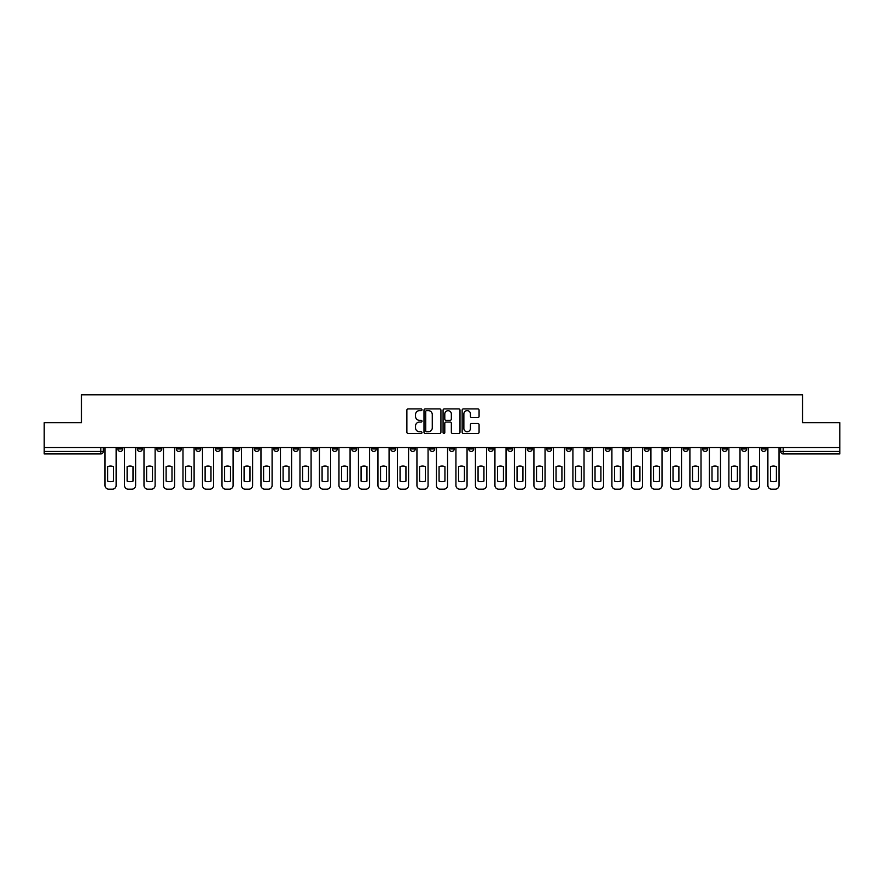 <?xml version="1.0" encoding="UTF-8"?>
<svg xmlns="http://www.w3.org/2000/svg" width="884" height="884" viewBox="0 0 884 884"><rect width="100%" height="100%" fill="white"/><g stroke="black" fill="none" stroke-linecap="round" stroke-linejoin="round"><path stroke-width="1.33" d="M421.999 409.778A0.862 0.862 0 0 0 421.149 408.927L408.11 408.927A1.227 1.227 0 0 0 406.883 410.154L406.883 432.232A1.227 1.227 0 0 0 408.11 433.458L421.149 433.458A0.862 0.862 0 0 0 421.999 432.596A0.862 0.862 0 0 0 421.149 431.746L419.458 431.746A3.923 3.923 0 0 1 415.535 427.812L415.535 425.978A3.923 3.923 0 0 1 419.458 422.055L421.149 422.055A0.862 0.862 0 0 0 421.999 421.193A0.862 0.862 0 0 0 421.149 420.331L419.458 420.331A3.923 3.923 0 0 1 415.535 416.408L415.535 414.563A3.923 3.923 0 0 1 419.458 410.64L421.149 410.64A0.862 0.862 0 0 0 421.999 409.778M761.19 447.558L761.19 448.939L766.185 448.939A2.497 2.497 0 0 1 763.688 451.437A2.497 2.497 0 0 1 761.19 448.939L761.19 447.558M644.215 447.558L644.215 448.939L649.21 448.939A2.497 2.497 0 0 1 646.712 451.437A2.497 2.497 0 0 1 644.215 448.939L644.215 447.558M624.712 447.558L624.712 448.939L629.717 448.939A2.497 2.497 0 0 1 627.22 451.437A2.497 2.497 0 0 1 624.712 448.939L624.712 447.558M507.736 447.558L507.736 448.939L512.742 448.939A2.497 2.497 0 0 1 510.234 451.437A2.497 2.497 0 0 1 507.736 448.939L507.736 447.558M488.244 447.558L488.244 448.939L493.239 448.939A2.497 2.497 0 0 1 490.742 451.437A2.497 2.497 0 0 1 488.244 448.939L488.244 447.558M468.741 447.558L468.741 448.939L473.747 448.939A2.497 2.497 0 0 1 471.249 451.437A2.497 2.497 0 0 1 468.741 448.939L468.741 447.558M429.757 447.558L429.757 448.939L434.751 448.939A2.497 2.497 0 0 1 432.254 451.437A2.497 2.497 0 0 1 429.757 448.939L429.757 447.558M390.761 448.939L390.761 447.558L390.761 448.939A2.497 2.497 0 0 0 393.258 451.437A2.497 2.497 0 0 1 390.761 448.939L395.756 448.939A2.497 2.497 0 0 1 393.258 451.437A2.497 2.497 0 0 0 395.756 448.939L395.756 447.558L395.756 448.939M371.258 448.939L371.258 447.558L371.258 448.939A2.497 2.497 0 0 0 373.766 451.437A2.497 2.497 0 0 1 371.258 448.939L376.264 448.939A2.497 2.497 0 0 1 373.766 451.437M351.766 448.939L351.766 447.558L351.766 448.939A2.497 2.497 0 0 0 354.263 451.437A2.497 2.497 0 0 1 351.766 448.939L356.771 448.939A2.497 2.497 0 0 1 354.263 451.437A2.497 2.497 0 0 0 356.771 448.939L356.771 447.558L356.771 448.939M332.273 447.558L332.273 448.939L337.268 448.939A2.497 2.497 0 0 1 334.771 451.437A2.497 2.497 0 0 1 332.273 448.939L332.273 447.558M312.77 447.558L312.77 448.939L317.776 448.939A2.497 2.497 0 0 1 315.279 451.437A2.497 2.497 0 0 1 312.77 448.939L312.77 447.558M293.278 447.558L293.278 448.939L298.273 448.939A2.497 2.497 0 0 1 295.775 451.437A2.497 2.497 0 0 1 293.278 448.939L293.278 447.558M273.786 448.939L273.786 447.558L273.786 448.939A2.497 2.497 0 0 0 276.283 451.437A2.497 2.497 0 0 1 273.786 448.939L278.78 448.939A2.497 2.497 0 0 1 276.283 451.437M234.79 448.939L234.79 447.558L234.79 448.939A2.497 2.497 0 0 0 237.288 451.437A2.497 2.497 0 0 1 234.79 448.939L239.785 448.939A2.497 2.497 0 0 1 237.288 451.437A2.497 2.497 0 0 0 239.785 448.939L239.785 447.558L239.785 448.939M215.298 448.939L215.298 447.558L215.298 448.939A2.497 2.497 0 0 0 217.796 451.437A2.497 2.497 0 0 1 215.298 448.939L220.293 448.939A2.497 2.497 0 0 1 217.796 451.437A2.497 2.497 0 0 0 220.293 448.939L220.293 447.558L220.293 448.939M195.795 448.939L195.795 447.558L195.795 448.939A2.497 2.497 0 0 0 198.292 451.437A2.497 2.497 0 0 1 195.795 448.939L200.801 448.939A2.497 2.497 0 0 1 198.292 451.437A2.497 2.497 0 0 0 200.801 448.939L200.801 447.558L200.801 448.939M176.303 448.939L176.303 447.558L176.303 448.939A2.497 2.497 0 0 0 178.8 451.437A2.497 2.497 0 0 1 176.303 448.939L181.297 448.939A2.497 2.497 0 0 1 178.8 451.437M156.799 448.939L156.799 447.558L156.799 448.939A2.497 2.497 0 0 0 159.308 451.437A2.497 2.497 0 0 1 156.799 448.939L161.805 448.939A2.497 2.497 0 0 1 159.308 451.437A2.497 2.497 0 0 0 161.805 448.939L161.805 447.558L161.805 448.939M137.307 448.939L137.307 447.558L137.307 448.939A2.497 2.497 0 0 0 139.805 451.437A2.497 2.497 0 0 1 137.307 448.939L142.302 448.939A2.497 2.497 0 0 1 139.805 451.437A2.497 2.497 0 0 0 142.302 448.939L142.302 447.558L142.302 448.939M477.846 417.568A1.227 1.227 0 0 0 479.073 416.342L479.073 410.154A1.227 1.227 0 0 0 477.846 408.927L463.371 408.927A1.227 1.227 0 0 0 462.144 410.154L462.144 432.232A1.227 1.227 0 0 0 463.371 433.458L477.846 433.458A1.227 1.227 0 0 0 479.073 432.232L479.073 424.751A1.227 1.227 0 0 0 477.846 423.524L471.658 423.524A1.227 1.227 0 0 0 470.432 424.751L470.432 428.464A3.282 3.282 0 0 1 467.15 431.746A3.282 3.282 0 0 1 463.868 428.464L463.868 413.922A3.282 3.282 0 0 1 467.15 410.64A3.282 3.282 0 0 1 470.432 413.922L470.432 416.342A1.227 1.227 0 0 0 471.658 417.568L477.846 417.568M44.2 447.558L44.2 422.696L81.439 422.696L81.439 394.817L802.561 394.817L802.561 422.696L839.8 422.696L839.8 447.558L44.2 447.558L44.2 451.437L103.317 451.437L103.317 447.558L103.317 451.437A2.497 2.497 0 0 1 100.809 453.934L44.2 453.934L44.2 451.437M440.928 410.154A1.227 1.227 0 0 0 439.702 408.927L425.226 408.927A1.227 1.227 0 0 0 424 410.154L424 432.232A1.227 1.227 0 0 0 425.226 433.458L439.702 433.458A1.227 1.227 0 0 0 440.928 432.232L440.928 410.154M444.298 408.927L458.774 408.927A1.227 1.227 0 0 1 460 410.154L460 432.232A1.227 1.227 0 0 1 458.774 433.458L452.586 433.458A1.227 1.227 0 0 1 451.348 432.232L451.348 423.281A1.227 1.227 0 0 0 450.122 422.055L446.022 422.055A1.227 1.227 0 0 0 444.796 423.281L444.796 432.596A0.862 0.862 0 0 1 443.934 433.458A0.862 0.862 0 0 1 443.072 432.596L443.072 410.154A1.227 1.227 0 0 1 444.298 408.927M780.683 447.558L780.683 451.437L839.8 451.437L839.8 453.934L783.191 453.934A2.497 2.497 0 0 1 780.683 451.437A2.497 2.497 0 0 0 783.191 453.934L783.191 447.558M839.8 447.558L839.8 451.437M766.185 447.558L766.185 448.939A2.497 2.497 0 0 1 763.688 451.437M746.693 447.558L746.693 448.939A2.497 2.497 0 0 1 744.195 451.437A2.497 2.497 0 0 1 741.698 448.939L746.693 448.939M741.698 447.558L741.698 448.939M727.201 447.558L727.201 448.939A2.497 2.497 0 0 1 724.692 451.437A2.497 2.497 0 0 1 722.195 448.939L727.201 448.939M722.195 447.558L722.195 448.939M707.697 447.558L707.697 448.939A2.497 2.497 0 0 1 705.2 451.437A2.497 2.497 0 0 1 702.703 448.939A2.497 2.497 0 0 0 705.2 451.437M702.703 447.558L702.703 448.939L707.697 448.939M688.205 447.558L688.205 448.939A2.497 2.497 0 0 1 685.708 451.437A2.497 2.497 0 0 1 683.199 448.939L688.205 448.939M683.199 447.558L683.199 448.939M668.702 447.558L668.702 448.939A2.497 2.497 0 0 1 666.204 451.437A2.497 2.497 0 0 1 663.707 448.939L668.702 448.939M663.707 447.558L663.707 448.939M649.21 447.558L649.21 448.939M629.717 447.558L629.717 448.939L629.717 447.558M610.214 447.558L610.214 448.939A2.497 2.497 0 0 1 607.717 451.437A2.497 2.497 0 0 1 605.22 448.939L610.214 448.939M605.22 447.558L605.22 448.939M590.722 447.558L590.722 448.939A2.497 2.497 0 0 1 588.225 451.437A2.497 2.497 0 0 1 585.727 448.939L590.722 448.939M585.727 447.558L585.727 448.939M571.23 447.558L571.23 448.939A2.497 2.497 0 0 1 568.721 451.437A2.497 2.497 0 0 1 566.224 448.939L571.23 448.939M566.224 447.558L566.224 448.939M551.726 447.558L551.726 448.939A2.497 2.497 0 0 1 549.229 451.437A2.497 2.497 0 0 1 546.732 448.939L551.726 448.939M546.732 447.558L546.732 448.939M532.234 447.558L532.234 448.939A2.497 2.497 0 0 1 529.737 451.437A2.497 2.497 0 0 1 527.229 448.939L532.234 448.939M527.229 447.558L527.229 448.939M512.742 447.558L512.742 448.939A2.497 2.497 0 0 1 510.234 451.437M493.239 447.558L493.239 448.939M473.747 448.939L473.747 447.558L473.747 448.939A2.497 2.497 0 0 1 471.249 451.437M454.243 447.558L454.243 448.939A2.497 2.497 0 0 1 451.746 451.437A2.497 2.497 0 0 1 449.249 448.939A2.497 2.497 0 0 0 451.746 451.437A2.497 2.497 0 0 0 454.243 448.939L449.249 448.939L449.249 447.558M434.751 448.939L434.751 447.558L434.751 448.939A2.497 2.497 0 0 1 432.254 451.437M415.259 447.558L415.259 448.939A2.497 2.497 0 0 1 412.751 451.437A2.497 2.497 0 0 1 410.253 448.939A2.497 2.497 0 0 0 412.751 451.437M410.253 447.558L410.253 448.939L415.259 448.939M376.264 447.558L376.264 448.939L376.264 447.558M337.268 448.939L337.268 447.558L337.268 448.939A2.497 2.497 0 0 1 334.771 451.437M317.776 448.939L317.776 447.558L317.776 448.939A2.497 2.497 0 0 1 315.279 451.437M298.273 448.939L298.273 447.558L298.273 448.939A2.497 2.497 0 0 1 295.775 451.437M278.78 447.558L278.78 448.939L278.78 447.558M259.288 448.939L259.288 447.558L259.288 448.939A2.497 2.497 0 0 1 256.78 451.437A2.497 2.497 0 0 1 254.283 448.939L259.288 448.939A2.497 2.497 0 0 1 256.78 451.437M254.283 447.558L254.283 448.939M181.297 447.558L181.297 448.939L181.297 447.558M122.81 447.558L122.81 448.939A2.497 2.497 0 0 1 120.312 451.437A2.497 2.497 0 0 1 117.815 448.939A2.497 2.497 0 0 0 120.312 451.437A2.497 2.497 0 0 0 122.81 448.939L122.81 447.558M117.815 447.558L117.815 448.939L122.81 448.939M100.809 447.558L100.809 453.934A2.497 2.497 0 0 0 103.317 451.437M426.574 410.64A0.862 0.862 0 0 0 425.712 411.502L425.712 430.884A0.862 0.862 0 0 0 426.574 431.746L428.353 431.746A3.923 3.923 0 0 0 432.276 427.812L432.276 414.563A3.923 3.923 0 0 0 428.353 410.64L426.574 410.64M451.348 413.988A3.282 3.282 0 0 0 448.077 410.706A3.282 3.282 0 0 0 444.796 413.988L444.796 419.104A1.227 1.227 0 0 0 446.022 420.331L450.122 420.331A1.227 1.227 0 0 0 451.348 419.104L451.348 413.988M107.627 466.63L107.627 481.106A7.812 7.812 0 0 0 113.495 481.106L113.495 466.63A7.812 7.812 0 0 0 107.627 466.63M104.997 447.558L104.997 485.427A3.746 3.746 0 0 0 108.754 489.183L112.379 489.183A3.746 3.746 0 0 0 116.124 485.427L116.124 447.558M127.119 466.63L127.119 481.106A7.812 7.812 0 0 0 132.998 481.106L132.998 466.63A7.812 7.812 0 0 0 127.119 466.63M124.5 447.558L124.5 485.427A3.746 3.746 0 0 0 128.246 489.183L131.871 489.183A3.746 3.746 0 0 0 135.617 485.427L135.617 447.558M146.622 466.63L146.622 481.106A7.812 7.812 0 0 0 152.49 481.106L152.49 466.63A7.812 7.812 0 0 0 146.622 466.63M143.993 447.558L143.993 485.427A3.746 3.746 0 0 0 147.738 489.183L151.363 489.183A3.746 3.746 0 0 0 155.12 485.427L155.12 447.558M166.115 466.63L166.115 481.106A7.812 7.812 0 0 0 171.993 481.106L171.993 466.63A7.812 7.812 0 0 0 166.115 466.63M163.485 447.558L163.485 485.427A3.746 3.746 0 0 0 167.242 489.183L170.866 489.183A3.746 3.746 0 0 0 174.612 485.427L174.612 447.558M185.607 466.63L185.607 481.106A7.812 7.812 0 0 0 191.485 481.106L191.485 466.63A7.812 7.812 0 0 0 185.607 466.63M182.988 447.558L182.988 485.427A3.746 3.746 0 0 0 186.734 489.183L190.358 489.183A3.746 3.746 0 0 0 194.104 485.427L194.104 447.558M205.11 466.63L205.11 481.106A7.812 7.812 0 0 0 210.978 481.106L210.978 466.63A7.812 7.812 0 0 0 205.11 466.63M202.48 447.558L202.48 485.427A3.746 3.746 0 0 0 206.237 489.183L209.862 489.183A3.746 3.746 0 0 0 213.608 485.427L213.608 447.558M224.602 466.63L224.602 481.106A7.812 7.812 0 0 0 230.481 481.106L230.481 466.63A7.812 7.812 0 0 0 224.602 466.63M221.983 447.558L221.983 485.427A3.746 3.746 0 0 0 225.729 489.183L229.354 489.183A3.746 3.746 0 0 0 233.1 485.427L233.1 447.558M244.095 466.63L244.095 481.106A7.812 7.812 0 0 0 249.973 481.106L249.973 466.63A7.812 7.812 0 0 0 244.095 466.63M241.476 447.558L241.476 485.427A3.746 3.746 0 0 0 245.222 489.183L248.846 489.183A3.746 3.746 0 0 0 252.603 485.427L252.603 447.558M263.598 466.63L263.598 481.106A7.812 7.812 0 0 0 269.465 481.106L269.465 466.63A7.812 7.812 0 0 0 263.598 466.63M260.968 447.558L260.968 485.427A3.746 3.746 0 0 0 264.725 489.183L268.349 489.183A3.746 3.746 0 0 0 272.095 485.427L272.095 447.558M283.09 466.63L283.09 481.106A7.812 7.812 0 0 0 288.969 481.106L288.969 466.63A7.812 7.812 0 0 0 283.09 466.63M280.471 447.558L280.471 485.427A3.746 3.746 0 0 0 284.217 489.183L287.841 489.183A3.746 3.746 0 0 0 291.587 485.427L291.587 447.558M302.593 466.63L302.593 481.106A7.812 7.812 0 0 0 308.461 481.106L308.461 466.63A7.812 7.812 0 0 0 302.593 466.63M299.963 447.558L299.963 485.427A3.746 3.746 0 0 0 303.709 489.183L307.334 489.183A3.746 3.746 0 0 0 311.091 485.427L311.091 447.558M322.085 466.63L322.085 481.106A7.812 7.812 0 0 0 327.964 481.106L327.964 466.63A7.812 7.812 0 0 0 322.085 466.63M319.456 447.558L319.456 485.427A3.746 3.746 0 0 0 323.212 489.183L326.837 489.183A3.746 3.746 0 0 0 330.583 485.427L330.583 447.558M341.578 466.63L341.578 481.106A7.812 7.812 0 0 0 347.456 481.106L347.456 466.63A7.812 7.812 0 0 0 341.578 466.63M338.959 447.558L338.959 485.427A3.746 3.746 0 0 0 342.705 489.183L346.329 489.183A3.746 3.746 0 0 0 350.075 485.427L350.075 447.558M361.081 466.63L361.081 481.106A7.812 7.812 0 0 0 366.948 481.106L366.948 466.63A7.812 7.812 0 0 0 361.081 466.63M358.451 447.558L358.451 485.427A3.746 3.746 0 0 0 362.208 489.183L365.832 489.183A3.746 3.746 0 0 0 369.578 485.427L369.578 447.558M380.573 466.63L380.573 481.106A7.812 7.812 0 0 0 386.452 481.106L386.452 466.63A7.812 7.812 0 0 0 380.573 466.63M377.954 447.558L377.954 485.427A3.746 3.746 0 0 0 381.7 489.183L385.325 489.183A3.746 3.746 0 0 0 389.071 485.427L389.071 447.558M400.065 466.63L400.065 481.106A7.812 7.812 0 0 0 405.944 481.106L405.944 466.63A7.812 7.812 0 0 0 400.065 466.63M397.446 447.558L397.446 485.427A3.746 3.746 0 0 0 401.192 489.183L404.817 489.183A3.746 3.746 0 0 0 408.574 485.427L408.574 447.558M419.568 466.63L419.568 481.106A7.812 7.812 0 0 0 425.436 481.106L425.436 466.63A7.812 7.812 0 0 0 419.568 466.63M416.939 447.558L416.939 485.427A3.746 3.746 0 0 0 420.696 489.183L424.32 489.183A3.746 3.746 0 0 0 428.066 485.427L428.066 447.558M439.061 466.63L439.061 481.106A7.812 7.812 0 0 0 444.939 481.106L444.939 466.63A7.812 7.812 0 0 0 439.061 466.63M436.442 447.558L436.442 485.427A3.746 3.746 0 0 0 440.188 489.183L443.812 489.183A3.746 3.746 0 0 0 447.558 485.427L447.558 447.558M458.564 466.63L458.564 481.106A7.812 7.812 0 0 0 464.432 481.106L464.432 466.63A7.812 7.812 0 0 0 458.564 466.63M455.934 447.558L455.934 485.427A3.746 3.746 0 0 0 459.68 489.183L463.304 489.183A3.746 3.746 0 0 0 467.061 485.427L467.061 447.558M478.056 466.63L478.056 481.106A7.812 7.812 0 0 0 483.935 481.106L483.935 466.63A7.812 7.812 0 0 0 478.056 466.63M475.426 447.558L475.426 485.427A3.746 3.746 0 0 0 479.183 489.183L482.808 489.183A3.746 3.746 0 0 0 486.554 485.427L486.554 447.558M497.548 466.63L497.548 481.106A7.812 7.812 0 0 0 503.427 481.106L503.427 466.63A7.812 7.812 0 0 0 497.548 466.63M494.929 447.558L494.929 485.427A3.746 3.746 0 0 0 498.675 489.183L502.3 489.183A3.746 3.746 0 0 0 506.046 485.427L506.046 447.558M517.052 466.63L517.052 481.106A7.812 7.812 0 0 0 522.919 481.106L522.919 466.63A7.812 7.812 0 0 0 517.052 466.63M514.422 447.558L514.422 485.427A3.746 3.746 0 0 0 518.168 489.183L521.792 489.183A3.746 3.746 0 0 0 525.549 485.427L525.549 447.558M536.544 466.63L536.544 481.106A7.812 7.812 0 0 0 542.422 481.106L542.422 466.63A7.812 7.812 0 0 0 536.544 466.63M533.925 447.558L533.925 485.427A3.746 3.746 0 0 0 537.671 489.183L541.295 489.183A3.746 3.746 0 0 0 545.041 485.427L545.041 447.558M556.036 466.63L556.036 481.106A7.812 7.812 0 0 0 561.915 481.106L561.915 466.63A7.812 7.812 0 0 0 556.036 466.63M553.417 447.558L553.417 485.427A3.746 3.746 0 0 0 557.163 489.183L560.788 489.183A3.746 3.746 0 0 0 564.544 485.427L564.544 447.558M575.539 466.63L575.539 481.106A7.812 7.812 0 0 0 581.407 481.106L581.407 466.63A7.812 7.812 0 0 0 575.539 466.63M572.909 447.558L572.909 485.427A3.746 3.746 0 0 0 576.666 489.183L580.291 489.183A3.746 3.746 0 0 0 584.037 485.427L584.037 447.558M595.031 466.63L595.031 481.106A7.812 7.812 0 0 0 600.91 481.106L600.91 466.63A7.812 7.812 0 0 0 595.031 466.63M592.413 447.558L592.413 485.427A3.746 3.746 0 0 0 596.159 489.183L599.783 489.183A3.746 3.746 0 0 0 603.529 485.427L603.529 447.558M614.535 466.63L614.535 481.106A7.812 7.812 0 0 0 620.402 481.106L620.402 466.63A7.812 7.812 0 0 0 614.535 466.63M611.905 447.558L611.905 485.427A3.746 3.746 0 0 0 615.651 489.183L619.275 489.183A3.746 3.746 0 0 0 623.032 485.427L623.032 447.558M634.027 466.63L634.027 481.106A7.812 7.812 0 0 0 639.905 481.106L639.905 466.63A7.812 7.812 0 0 0 634.027 466.63M631.397 447.558L631.397 485.427A3.746 3.746 0 0 0 635.154 489.183L638.778 489.183A3.746 3.746 0 0 0 642.524 485.427L642.524 447.558M653.519 466.63L653.519 481.106A7.812 7.812 0 0 0 659.398 481.106L659.398 466.63A7.812 7.812 0 0 0 653.519 466.63M650.9 447.558L650.9 485.427A3.746 3.746 0 0 0 654.646 489.183L658.271 489.183A3.746 3.746 0 0 0 662.017 485.427L662.017 447.558M673.022 466.63L673.022 481.106A7.812 7.812 0 0 0 678.89 481.106L678.89 466.63A7.812 7.812 0 0 0 673.022 466.63M670.392 447.558L670.392 485.427A3.746 3.746 0 0 0 674.138 489.183L677.763 489.183A3.746 3.746 0 0 0 681.52 485.427L681.52 447.558M692.515 466.63L692.515 481.106A7.812 7.812 0 0 0 698.393 481.106L698.393 466.63A7.812 7.812 0 0 0 692.515 466.63M689.896 447.558L689.896 485.427A3.746 3.746 0 0 0 693.642 489.183L697.266 489.183A3.746 3.746 0 0 0 701.012 485.427L701.012 447.558M712.007 466.63L712.007 481.106A7.812 7.812 0 0 0 717.885 481.106L717.885 466.63A7.812 7.812 0 0 0 712.007 466.63M709.388 447.558L709.388 485.427A3.746 3.746 0 0 0 713.134 489.183L716.758 489.183A3.746 3.746 0 0 0 720.515 485.427L720.515 447.558M731.51 466.63L731.51 481.106A7.812 7.812 0 0 0 737.378 481.106L737.378 466.63A7.812 7.812 0 0 0 731.51 466.63M728.88 447.558L728.88 485.427A3.746 3.746 0 0 0 732.637 489.183L736.261 489.183A3.746 3.746 0 0 0 740.007 485.427L740.007 447.558M751.002 466.63L751.002 481.106A7.812 7.812 0 0 0 756.881 481.106L756.881 466.63A7.812 7.812 0 0 0 751.002 466.63M748.383 447.558L748.383 485.427A3.746 3.746 0 0 0 752.129 489.183L755.754 489.183A3.746 3.746 0 0 0 759.5 485.427L759.5 447.558M770.505 466.63L770.505 481.106A7.812 7.812 0 0 0 776.373 481.106L776.373 466.63A7.812 7.812 0 0 0 770.505 466.63M767.876 447.558L767.876 485.427A3.746 3.746 0 0 0 771.621 489.183L775.246 489.183A3.746 3.746 0 0 0 779.003 485.427L779.003 447.558"/></g></svg>
